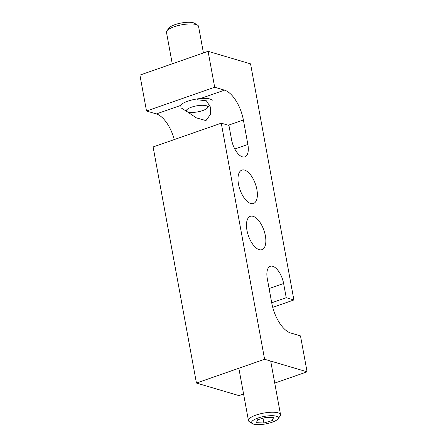<?xml version="1.0" encoding="UTF-8"?>
<svg xmlns="http://www.w3.org/2000/svg" width="447" height="447" viewBox="0 0 447 447"><rect width="100%" height="100%" fill="white"/><g stroke="black" fill="none" stroke-linecap="round" stroke-linejoin="round"><path stroke-width="0.67" d="M197.077 99.72L206.363 100.799L210.66 107.392L210.308 114.616L205.961 120.601L196.155 117.796L187.433 111.823M238.475 184.075A17.668 8.219 70.8 0 0 253.499 203.48A17.668 8.219 70.8 0 0 256.88 189.517A17.668 8.219 70.8 0 0 241.855 170.111A17.668 8.219 70.8 0 0 238.475 184.075M246.951 230.272A17.668 8.219 70.8 0 0 261.976 249.672A17.668 8.219 70.8 0 0 265.362 235.709A17.668 8.219 70.8 0 0 250.337 216.309A17.668 8.219 70.8 0 0 246.951 230.272M208.084 51.316L214.677 87.243L224.511 90.149A27.183 12.645 -109.2 0 1 243.38 119.992L247.873 144.459A15.673 7.292 -109.2 0 1 244.867 156.847A15.673 7.292 -109.2 0 1 231.54 139.637L228.937 125.434L221.271 123.171L264.602 359.265L307.083 371.82L300.49 335.893L290.651 332.987A27.183 12.645 -109.2 0 1 271.782 303.139L267.295 278.671A15.673 7.292 -109.2 0 1 270.295 266.289A15.673 7.292 -109.2 0 1 283.621 283.499L286.225 297.696L293.891 299.965L250.56 63.865L208.084 51.316L139.917 75.096L146.51 111.024L156.349 113.929A27.183 12.645 -109.2 0 1 174.269 139.57M293.891 299.965L272.731 307.346M264.602 359.265L196.44 383.051L238.916 395.601L243.57 393.98M307.083 371.82L274.737 383.101M221.271 123.171L153.109 146.951L196.44 383.051M286.225 297.696L271.715 302.764M214.677 87.243L146.51 111.024M203.43 52.936L198.552 26.367A16.31 4.576 169.6 0 0 197.613 25.183L194.624 23.305A13.594 3.811 169.6 0 0 174.961 24.652A13.594 3.811 169.6 0 0 169.055 27.999L166.927 30.815A16.31 4.576 169.6 0 0 166.468 32.257L172.263 63.809M197.613 25.183A16.31 4.576 169.6 0 0 174.017 26.803A16.31 4.576 169.6 0 0 166.927 30.815M212.213 100.793A16.31 4.576 169.6 0 0 187.673 101.223A16.31 4.576 169.6 0 0 180.13 106.682M202.776 110.543A10.873 3.051 169.6 0 0 207.503 107.867A10.873 3.051 169.6 0 0 203.413 105.302A10.873 3.051 169.6 0 0 191.45 107.196A10.873 3.051 169.6 0 0 187.047 111.621A10.873 3.051 169.6 0 0 202.776 110.543M277.257 416.565A13.594 3.811 -10.4 0 1 277.945 418.917A13.594 3.811 -10.4 0 1 266.038 423.845A13.594 3.811 -10.4 0 1 252.661 423.773A13.594 3.811 -10.4 0 1 252.376 423.611A13.594 3.811 -10.4 0 1 260.031 417.397A13.594 3.811 -10.4 0 1 277.257 416.565M252.376 423.611L249.387 421.733A16.31 4.576 -10.4 0 1 248.448 420.549A16.31 4.576 -10.4 0 1 260.847 413.693A16.31 4.576 -10.4 0 1 279.246 413.279A16.31 4.576 -10.4 0 1 280.532 414.66A16.31 4.576 -10.4 0 1 280.073 416.101L277.945 418.917M257.528 419.817L256.438 422.666L263.87 423.018L272.391 420.521L273.48 417.671L266.049 417.319L257.528 419.817M271.854 417.593L272.391 420.521M262.992 418.219L263.87 423.018M283.621 283.499L269.105 288.561M180.381 105.542L156.349 113.929M224.511 90.149L200.474 98.53M243.38 119.992L228.316 125.249M247.873 144.459L234.815 149.013M207.503 107.867L209.855 104.749M187.047 111.621L181.069 107.867M280.532 414.66L270.698 361.07M248.448 420.549L238.849 368.25"/></g></svg>
